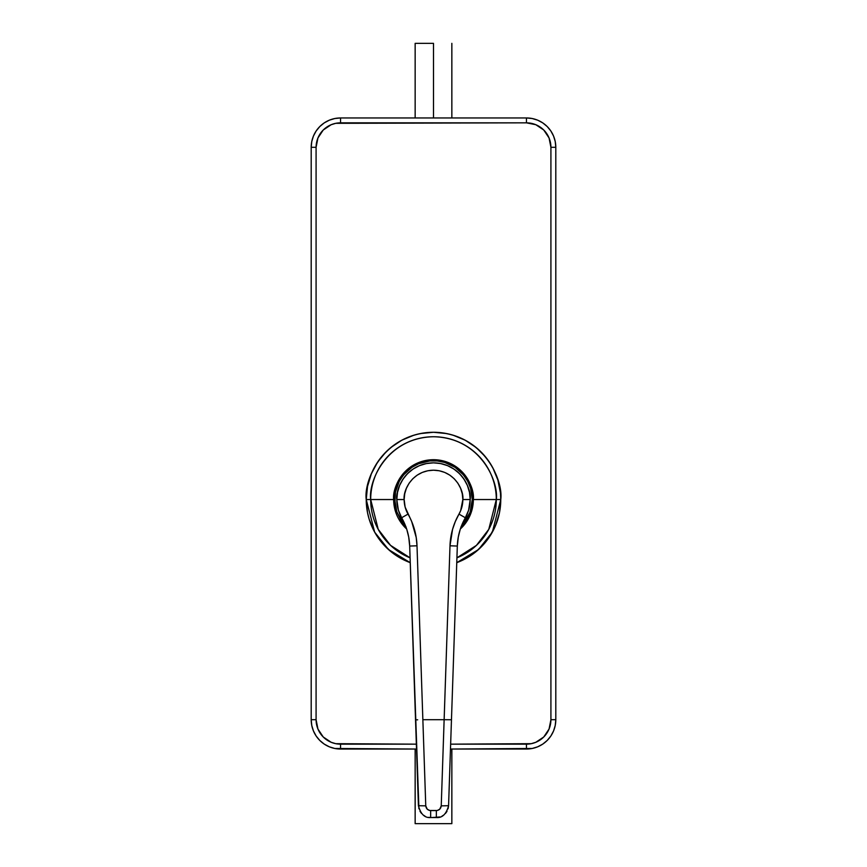 <?xml version="1.0" encoding="UTF-8"?>
<svg xmlns="http://www.w3.org/2000/svg" width="867" height="867" viewBox="0 0 867 867"><rect width="100%" height="100%" fill="white"/><g stroke="black" fill="none" stroke-linecap="round" stroke-linejoin="round"><path stroke-width="1.3" d="M410.232 562.661A67.268 67.268 0 0 1 366.232 499.544L374.663 532.143L388.492 549.537L410.232 562.661L401.789 558.868L390.822 551.542L381.502 542.222L377.568 536.911L374.176 531.254L369.125 519.073L367.521 512.668L366.232 499.544A67.268 67.268 0 0 1 433.5 432.275A67.268 67.268 0 0 1 500.768 499.544C503.467 479.863 483.287 433.197 433.5 432.275C383.713 433.197 363.533 479.863 366.232 499.544L370.697 499.544C368.172 481.174 387.018 437.597 433.5 436.74C479.982 437.597 498.828 481.174 496.303 499.544L500.768 499.544L499.479 512.668L495.642 525.283L489.432 536.911L485.498 542.222L476.178 551.542L465.211 558.868L456.768 562.661L478.508 549.537L492.337 532.143L500.768 499.544A67.268 67.268 0 0 1 456.768 562.661M405.854 526.735L396.902 512.354L394.723 499.544L370.697 499.544L393.661 499.544A39.839 39.839 0 0 1 433.5 459.705A39.839 39.839 0 0 1 473.339 499.544L496.303 499.544A62.803 62.803 0 0 0 433.5 436.74A62.803 62.803 0 0 0 410.069 557.817L390.573 545.386L378.229 529.358L370.697 499.544L366.232 499.544L367.521 486.42L371.358 473.805L377.568 462.176L385.934 451.978L390.822 447.545L401.789 440.219L413.971 435.169L420.376 433.565L433.5 432.275L446.624 433.565L453.029 435.169L465.211 440.219L476.178 447.545L485.498 456.866L489.432 462.176L492.824 467.833L497.875 480.015L500.443 492.955L500.768 499.544L473.339 499.544C474.943 487.893 462.989 460.247 433.5 459.705C404.011 460.247 392.057 487.893 393.661 499.544L394.723 499.544C393.163 488.208 404.802 461.298 433.5 460.767C462.198 461.298 473.837 488.208 472.277 499.544L473.339 499.544L472.277 499.544L470.608 488.284L467.692 481.261L463.477 474.943L455.045 467.302L444.76 462.436L437.304 460.951L429.696 460.951L418.663 463.726L411.955 467.302L403.523 474.943L399.308 481.261L395.471 491.979L394.908 503.348L396.392 510.804L401.258 521.089L406.081 526.963M526.453 749.045L526.453 744.157L526.453 749.045A29.348 29.348 0 0 0 555.801 719.697L550.913 719.697L550.913 147.303L550.913 719.697A24.46 24.46 0 0 1 526.453 744.157L450.645 744.157L531.222 743.68L535.817 742.293L543.75 736.993L549.049 729.049L550.913 719.697L555.801 719.697A29.348 29.348 0 0 1 526.453 749.045L450.482 749.045L532.175 748.481L537.681 746.812L542.764 744.103L547.207 740.451L550.859 735.996L553.569 730.924L555.238 725.419L555.801 719.697L555.801 147.303L555.238 141.581L553.569 136.076L550.859 131.004L547.207 126.549L542.764 122.897L537.681 120.188L532.175 118.519L526.453 117.955L340.547 117.955L334.825 118.519L329.319 120.188L324.236 122.897L319.793 126.549L316.141 131.004L313.431 136.076L311.762 141.581L311.199 147.303L311.199 719.697L311.762 725.419L313.431 730.924L316.141 735.996L319.793 740.451L324.236 744.103L329.319 746.812L334.825 748.481L416.518 749.045L340.547 749.045A29.348 29.348 0 0 1 311.199 719.697L316.087 719.697L317.951 729.049L323.25 736.993L331.183 742.293L335.778 743.68L416.355 744.157L340.547 744.157A24.46 24.46 0 0 1 316.087 719.697L316.087 147.303L316.087 719.697L311.199 719.697A29.348 29.348 0 0 0 340.547 749.045L340.547 744.157L340.547 749.045M526.453 117.955L526.453 122.843A24.46 24.46 0 0 1 550.913 147.303L549.049 137.951L543.75 130.007L535.817 124.707L526.453 122.843L335.778 123.32L331.183 124.707L323.25 130.007L317.951 137.951L316.087 147.303A24.46 24.46 0 0 1 340.547 122.843L526.453 122.843L526.453 117.955A29.348 29.348 0 0 1 555.801 147.303A29.348 29.348 0 0 0 526.453 117.955L340.547 117.955L340.547 122.843L340.547 117.955A29.348 29.348 0 0 0 311.199 147.303A29.348 29.348 0 0 1 340.547 117.955M311.199 147.303L316.087 147.303L311.199 147.303L311.199 719.697M550.913 147.303L555.801 147.303L550.913 147.303M555.801 719.697L555.801 147.303M460.919 526.963L465.742 521.089L469.318 514.38L471.529 507.108L472.277 499.544L470.098 512.354L461.146 526.735M460.366 528.968L470.824 513.492L473.339 499.544A39.839 39.839 0 0 1 460.366 528.968M456.931 557.817A62.803 62.803 0 0 0 496.303 499.544L488.771 529.358L476.427 545.386L456.931 557.817M406.634 528.968A39.839 39.839 0 0 1 393.661 499.544M418.436 805.768L418.425 805.703C420.658 814.124 424.732 818.069 430.65 817.538L430.65 810.58C427.778 810.298 426.141 808.716 425.762 805.855L418.425 805.714L425.762 805.855L417.005 545.798A68.493 68.493 0 0 0 408.021 514.109L401.649 517.751A36.696 36.696 0 0 1 433.5 462.848A36.696 36.696 0 0 1 470.196 499.544C471.67 488.815 460.659 463.357 433.5 462.848C406.341 463.357 395.33 488.815 396.804 499.544L404.152 499.544C402.971 490.96 411.771 470.597 433.5 470.196C455.229 470.597 464.029 490.96 462.848 499.544L470.196 499.544L462.848 499.544A29.348 29.348 0 0 1 458.979 514.109L465.351 517.751A36.696 36.696 0 0 0 470.196 499.544L469.491 492.391L467.4 485.498L464.008 479.158L459.445 473.599L453.885 469.036L447.545 465.644L440.653 463.563L433.5 462.848L426.347 463.563L419.455 465.644L413.115 469.036L407.555 473.599L402.992 479.158L399.6 485.498L397.509 492.391L396.804 499.544A36.696 36.696 0 0 0 401.649 517.751L408.021 514.109A29.348 29.348 0 0 1 404.152 499.544L396.804 499.544L398.387 510.197L401.659 517.783A61.156 61.156 0 0 1 409.679 546.047L418.913 808.759M419.986 811.295L421.46 813.376M423.194 815.002L425.068 816.194M432.113 817.538L440.002 816.974M441.932 816.194L443.806 815.002M445.54 813.376L447.004 811.306M448.076 808.77L448.575 805.801M416.084 719.805L417.677 719.805L416.084 719.805M422.858 719.697L444.132 719.697L441.238 805.855C440.859 808.716 439.222 810.298 436.35 810.58L430.65 810.58L430.65 817.538L436.35 817.538L436.35 810.58L436.35 817.538C442.257 818.069 446.332 814.135 448.575 805.714L441.238 805.855L448.575 805.714L451.469 719.751L444.142 719.697L451.469 719.751L457.321 546.047A61.156 61.156 0 0 1 465.351 517.751L458.979 514.109A68.493 68.493 0 0 0 449.995 545.798L457.321 546.047L449.995 545.798L441.238 805.855L439.753 809.204L437.282 810.493L429.718 810.493L427.247 809.204L425.762 805.855L417.005 545.798L409.679 546.047L417.005 545.798L416.225 537.529L411.695 521.566L405.127 507.076L404.152 499.544L404.716 493.822L406.385 488.316L409.094 483.233L412.746 478.79L417.19 475.138L422.272 472.428L427.778 470.759L433.5 470.196L439.222 470.759L444.728 472.428L449.81 475.138L454.254 478.79L457.906 483.233L460.615 488.316L462.284 493.822L462.848 499.544L460.659 510.696L455.305 521.566L452.552 529.401L449.995 545.798L444.132 719.697L422.868 719.697M407.913 533.411L407.674 532.468M460.139 529.672L458.285 537.106L457.321 546.047A61.156 61.156 0 0 1 465.351 517.751L468.613 510.197L470.196 499.544A36.696 36.696 0 0 1 465.351 517.751M401.649 517.751A61.156 61.156 0 0 1 409.679 546.047L408.715 537.106L406.861 529.672M418.425 805.714L409.679 546.047M457.321 546.047L448.564 805.768M334.825 748.481L329.319 746.812L324.236 744.103M532.175 118.519L537.681 120.188L542.764 122.897M433.5 43.35L433.5 117.955L433.5 43.35L415.152 43.35L433.5 43.35M415.152 749.045L415.152 823.65L451.848 823.65L451.848 749.045L451.848 823.65L415.152 823.65L415.152 749.045M428.612 817.364L430.801 817.538M436.199 817.538L438.388 817.364M451.848 117.955L451.848 43.35M415.152 117.955L415.152 43.35"/></g></svg>
